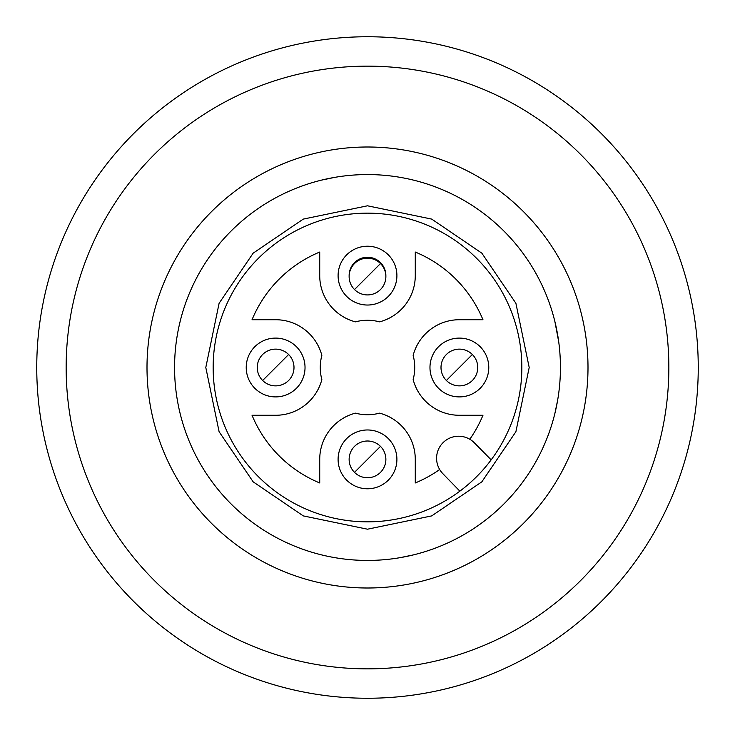 <?xml version="1.0" encoding="UTF-8"?>
<svg xmlns="http://www.w3.org/2000/svg" width="735" height="735" viewBox="0 0 735 735"><rect width="100%" height="100%" fill="white"/><g stroke="black" fill="none" stroke-linecap="round" stroke-linejoin="round"><path stroke-width="1.1" d="M258.362 476.638A154.35 154.35 0 0 1 258.362 258.362A154.35 154.35 0 0 1 476.638 258.362A154.35 154.35 0 0 1 476.638 476.638A154.35 154.35 0 0 1 258.362 476.638M253.162 481.838L219.103 431.721L205.8 367.5L219.103 303.279L253.162 253.162L303.279 219.103L367.5 205.8L431.721 219.103L481.838 253.162L515.896 303.279L529.2 367.5L515.896 431.721L481.838 481.838L431.721 515.896L367.5 529.2L303.279 515.896L253.162 481.838M472.366 380.491A18.375 18.375 0 0 1 446.384 380.491A18.375 18.375 0 0 1 446.384 354.509A18.375 18.375 0 0 1 472.366 354.509A18.375 18.375 0 0 1 472.366 380.491M380.491 472.366A18.375 18.375 0 0 1 354.509 472.366A18.375 18.375 0 0 1 354.509 446.384A18.375 18.375 0 0 1 380.491 446.384A18.375 18.375 0 0 1 380.491 472.366M288.616 380.491A18.375 18.375 0 0 1 262.634 380.491A18.375 18.375 0 0 1 262.634 354.509A18.375 18.375 0 0 1 288.616 354.509A18.375 18.375 0 0 1 288.616 380.491M380.491 289.544A18.375 18.375 0 0 1 354.509 289.544A18.375 18.375 0 0 1 354.509 263.553A18.375 18.375 0 0 1 380.491 263.553A18.375 18.375 0 0 1 380.491 289.544M503.925 231.075A192.938 192.938 0 0 1 503.925 503.925A192.938 192.938 0 0 1 231.075 503.925A192.938 192.938 0 0 1 231.075 231.075A192.938 192.938 0 0 1 503.925 231.075M480.166 346.709A29.4 29.4 0 0 1 480.166 388.291A29.4 29.4 0 0 1 438.584 388.291A29.4 29.4 0 0 1 438.584 346.709A29.4 29.4 0 0 1 480.166 346.709M388.291 438.584A29.4 29.4 0 0 1 388.291 480.166A29.4 29.4 0 0 1 346.709 480.166A29.4 29.4 0 0 1 346.709 438.584A29.4 29.4 0 0 1 388.291 438.584M296.416 346.709A29.4 29.4 0 0 1 296.416 388.291A29.4 29.4 0 0 1 254.834 388.291A29.4 29.4 0 0 1 254.834 346.709A29.4 29.4 0 0 1 296.416 346.709M388.291 254.834A29.4 29.4 0 0 1 388.291 296.416A29.4 29.4 0 0 1 346.709 296.416A29.4 29.4 0 0 1 346.709 254.834A29.4 29.4 0 0 1 388.291 254.834M349.134 276.084A18.375 18.375 0 0 1 380.491 262.634A18.375 18.375 0 0 1 385.866 276.084M439.659 469.509A124.95 124.95 0 0 1 415.275 482.959L415.275 459.375A47.775 47.775 0 0 0 379.582 413.153A47.224 47.224 0 0 1 355.418 413.153A47.775 47.775 0 0 0 319.725 459.375L319.725 482.959A124.95 124.95 0 0 1 252.041 415.275L275.625 415.275A47.775 47.775 0 0 0 321.847 379.582A47.224 47.224 0 0 1 321.847 355.418A47.775 47.775 0 0 0 275.625 319.725L252.041 319.725A124.95 124.95 0 0 1 319.725 252.041L319.725 275.625A47.775 47.775 0 0 0 355.418 321.847A47.224 47.224 0 0 1 379.582 321.847A47.775 47.775 0 0 0 415.275 275.625L415.275 252.041A124.95 124.95 0 0 1 482.959 319.725L459.375 319.725A47.775 47.775 0 0 0 413.153 355.418A47.224 47.224 0 0 1 413.153 379.582A47.775 47.775 0 0 0 459.375 415.275L482.959 415.275A124.95 124.95 0 0 1 469.794 439.254M459.862 491.164L442.819 473.634A22.05 22.05 0 0 1 443.15 442.571A22.05 22.05 0 0 1 474.332 442.792L491.164 459.862M174.562 367.5A192.938 192.938 0 0 1 367.5 174.562A192.938 192.938 0 0 1 560.438 367.5A192.938 192.938 0 0 1 367.5 560.438A192.938 192.938 0 0 1 174.562 367.5M588 367.5A220.5 220.5 0 0 0 367.5 147A220.5 220.5 0 0 0 147 367.5A220.5 220.5 0 0 0 367.5 588A220.5 220.5 0 0 0 588 367.5M180.112 321.562L179.285 325.072L180.112 321.562M179.285 409.928L180.112 413.438L179.285 409.919M335.022 177.319L321.562 180.112M325.072 555.715L321.562 554.888L325.072 555.715M554.888 413.438L557.681 399.987L554.888 413.438M557.681 335.004L554.888 321.562L558.738 341.95M399.987 557.681L413.438 554.888M367.5 668.85A301.35 301.35 0 0 1 66.15 367.5A301.35 301.35 0 0 1 367.5 66.15A301.35 301.35 0 0 1 668.85 367.5A301.35 301.35 0 0 1 367.5 668.85A301.35 301.35 0 0 1 66.15 367.5A301.35 301.35 0 0 1 367.5 66.15A301.35 301.35 0 0 1 668.85 367.5A301.35 301.35 0 0 1 367.5 668.85M698.25 367.5A330.75 330.75 0 0 1 367.5 698.25A330.75 330.75 0 0 1 36.75 367.5A330.75 330.75 0 0 1 367.5 36.75A330.75 330.75 0 0 1 698.25 367.5M459.375 367.5L472.366 354.509A18.375 18.375 0 0 0 446.384 354.509A18.375 18.375 0 0 0 446.384 380.491L459.375 367.5M367.5 459.375L380.491 446.384A18.375 18.375 0 0 0 354.509 446.384A18.375 18.375 0 0 0 354.509 472.366L367.5 459.375M275.625 367.5L288.616 354.509A18.375 18.375 0 0 0 262.634 354.509A18.375 18.375 0 0 0 262.634 380.491L275.625 367.5M367.5 276.553L380.491 263.553A18.375 18.375 0 0 0 354.509 263.553A18.375 18.375 0 0 0 354.509 289.544L367.5 276.553"/></g></svg>
